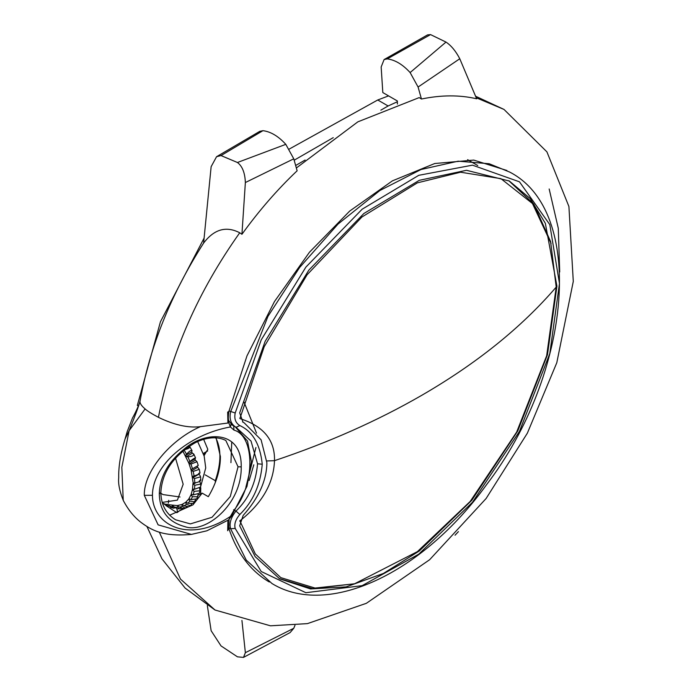 <?xml version="1.0" encoding="UTF-8"?>
<svg xmlns="http://www.w3.org/2000/svg" width="692" height="692" viewBox="0 0 692 692"><rect width="100%" height="100%" fill="white"/><g stroke="black" fill="none" stroke-linecap="round" stroke-linejoin="round"><path stroke-width="1.04" d="M127.164 431.696L132.553 417.864C134.879 414.015 139.672 403.497 139.663 402.407L139.784 402.017C138.461 406.861 134.914 416.42 129.127 430.683L145.112 408.937C141.159 405.564 139.49 402.848 140.113 400.789C149.827 346.822 170.993 294.247 203.612 243.082C214.122 229.199 226.172 225.765 239.743 232.772L241.932 234.294L245.366 182.541C244.977 172.853 242.338 166.166 237.442 162.499L221.016 155.57L216.561 156.712L211.138 166.668L203.612 243.082M198.249 495.195L202.159 493.128L192.999 504.831L169.661 515.211M165.846 505.506L176.892 512.711L182.532 508.585M216.077 437.716L220.411 456.59C220.428 469.721 216.388 483.085 208.318 496.683L202.159 493.128M139.853 401.836L140.113 400.789L139.853 401.836M397.372 104.051L397.372 100.971L382.814 92.572L381.162 66.986L384.095 59.564L387.26 58.898C395.08 59.884 402.692 64.442 410.122 72.565L418.089 87.036L421.454 99.025C441.237 94.925 459.635 94.839 476.65 98.783L459.773 58.751C455.803 51.13 451.219 45.577 446.003 42.082L430.545 34.6L427.57 34.885L384.095 59.564M296.349 168L357.833 121.853L419.214 97.589L421.454 99.025M228.395 420.598L228.654 422.509L227.91 423.028L200.42 426.661C188.302 428.123 174.306 425.018 158.425 417.337C151.669 413.73 147.232 410.927 145.112 408.937M216.561 156.712L259.751 131.359L262.943 130.676C270.754 131.662 278.374 136.212 285.805 144.343L293.771 158.814L297.127 170.794C277.345 189.539 258.946 210.705 241.932 234.294M241.932 620.421L245.366 652.686L243.506 657.4L290.121 632.574L293.771 628.284L294.991 625.326M269.318 581.998C250.573 571.09 237.062 553.159 228.784 528.195L227.677 530.747L227.91 520.272L206.882 530.799L191.407 534.414L158.122 524.865L144.291 495.325C143.72 471.209 170.794 439.463 200.42 426.661M227.91 423.028L227.677 412.095L228.862 411.481L246.983 355.861L274.456 301.574L309.462 252.225L349.685 211.077L392.416 180.854L434.749 163.52L473.743 160.086L506.899 170.483M243.506 657.4L237.442 656.829L221.016 645.904L211.138 630.723L207.332 605.543M123.237 500.368L121.835 467.299L129.127 430.683L125.053 439.039C120.572 453.667 118.453 466.581 118.713 477.791C118.073 483.578 119.586 491.095 123.245 500.359M228.654 422.509L230.419 426.955C188.432 434.498 152.361 465.422 152.456 495.308C152.378 524.64 188.423 544.448 230.419 516.422L228.801 519.692M227.91 520.272L228.654 519.804M233.593 509.727L233.957 510.22L230.419 516.422L231.448 516.215L228.697 519.779M238.048 466.78L230.289 496.51L212.037 517.27L190.378 523.896L175.612 519.796C166.002 513.827 161.08 504.762 160.847 492.609L160.847 492.609C161.911 472.999 172.663 456.798 193.094 443.996C198.898 440.259 213.785 434.299 225.817 440.484L238.048 466.78L241.223 466.875C241.906 504.477 205.455 534.086 184.833 526.629C168.217 522.071 159.705 511.154 159.298 493.889C159.809 476.693 168.329 461.564 184.868 448.502C205.23 431.073 241.966 429.689 241.223 466.875M228.862 411.481C228.066 417.094 228.135 420.303 229.061 421.091L231.145 423.686L230.419 426.955L233.957 430.104C254.898 435.804 255.469 484.08 233.957 510.22M233.688 425.943L233.957 430.104M127.241 431.436L125.053 439.039M458.415 531.629L455.042 535.227M200.758 487.791L200.628 494.512M176.841 508.741L177.602 512.262M295.648 165.5L305.111 160.034M234.761 510.402L235.963 511.094C248.662 498.984 255.858 483.224 257.554 463.813L251.023 441.055L235.963 427.258C230.912 424.11 229.121 418.971 230.6 411.844L267.942 316.391L299.593 267.527L338.007 224.096L379.822 190.551L421.021 169.514L458.173 161.184L489.166 163.736L509.589 172.031C585.726 210.999 572.12 373.265 486.225 485.127C422.466 573.46 327.973 617.947 271.999 583.546L246.265 560.131L230.592 528.714C229.121 523.368 230.912 517.495 235.963 511.094L239.83 514.511C253.021 501.588 260.495 484.815 262.251 464.202C260.157 444.325 252.684 431.453 239.83 425.58C235.565 422.916 234.026 418.721 235.202 412.986L261.23 339.858L305.881 267.112L362.132 209.218L418.772 175.31L472.472 165.163L519.476 181.823L549.803 224.632L559.465 283.504L549.803 353.543L519.476 431.375L472.472 502.314L418.772 554.162L362.132 585.657L305.881 592.715L261.23 571.523L235.202 528.454C234.026 524.164 235.565 519.519 239.83 514.511M244.19 422.847L261.092 439.801L266.887 462.74C266.697 480.326 258.791 497.885 243.169 515.428L239.674 525.833L255.132 556.636L279.698 578.849L310.518 588.935L346.164 586.885L383.446 573.434L419.283 550.996L471.814 500.264L517.806 430.857L547.476 354.711L556.93 286.185L545.339 223.308L530.245 198.604L509.364 181.044L466.494 170.293L419.283 180.327L363.862 213.499L308.831 270.139L265.14 341.32L239.674 412.865L243.022 422.189L244.19 422.847L242.607 421.938M231.751 441.903L230.938 462.671M236.898 427.777L236.033 427.293M205.178 474.842L215.316 480.689L215.316 482.575M215.316 480.689C221.431 462.628 221.431 448.087 215.316 437.084M203.682 439.403L207.808 449.316L204.054 455.717M236.015 427.284L239.83 425.58M245.902 487.133L255.928 447.516M243.982 401.914L256.533 433.166M253.8 464.825L249.146 480.525M138.365 406.014L137.336 405.417L160.44 321.771L204.105 238.1M397.372 101.741L388.117 105.971L380.842 110.166M294.161 160.207L333.259 137.639M289.325 149.022L377.745 99.985L388.558 95.885M204.867 452.559L204.002 455.526M239.787 521.137L239.994 520.531M239.787 418.15L240.046 418.651C263.557 426.16 275.044 440.164 274.499 460.664C273.608 483.345 262.13 503.361 240.046 520.704M508.784 180.716L533.809 204.036L550.59 241.543L556.212 287.093L546.663 355.757L516.656 432.093L470.214 501.423L417.388 551.636L354.581 583.78L315.024 588.062L280.831 577.638L255.357 553.998L239.942 520.989M354.581 583.78L312.646 588.598L279.118 578.503M239.942 418.392L264.197 346.727L307.118 274.75L361.907 217.02L417.388 182.844L460.578 172.213L500.922 178.657L532.459 203.526L551.074 243.437M180.024 496.994L163.009 494.581L160.847 493.232M175.534 458.165L183.172 484.236L177.403 500.117L162.205 502.409M199.382 480.698L200.81 484.054L194.807 485.256L193.379 484.166L191.096 470.076L188.804 463.078L182.852 451.089M191.978 451.08C191.485 449.739 189.669 450.786 186.529 454.229L185.707 455.379L186.364 456.659L192.359 453.191L191.701 451.911L191.995 450.518L189.902 446.902L188.553 446.452M195.378 458.294C195.343 457.533 193.526 458.58 189.928 461.443L188.916 462.351L189.426 463.666L195.429 460.206L194.919 458.882L195.551 457.922L193.855 454.16L192.359 453.191M189.928 461.443L187.843 456.798L186.364 456.659M191.096 470.076L191.312 469.418L191.658 470.733L197.661 467.264L197.315 465.958M191.312 469.418L192.488 468.769L190.957 464.081L189.426 463.666M192.497 476.926L192.817 476.364L192.99 477.636L198.993 474.167L199.936 475.387L200.568 476.849L194.487 478.527L192.99 477.636M192.817 476.364L194.132 475.992L193.189 471.399L191.658 470.733M193.379 482.981L194.807 482.895L194.487 478.527M163.295 503.508L167.395 506.215L166.919 504.122M192.973 483.431L192.497 489.391L191.096 494.624L188.804 498.967L185.698 502.297L181.866 504.511L177.429 505.541L177.636 507.314L179.444 508.879L177.126 508.784L172.334 505.592M167.931 504.494L170.907 507.521L173.467 508.213L175.007 507.85M173.467 508.213L172.23 505.653M162.438 503.171L166.115 504.451L177.792 505.636M185.698 502.297L186.364 502.383L185.698 502.297L185.707 502.911L186.529 504.364L190.378 505.705L188.639 506.708L183.96 505.852L182.55 504.728L181.866 504.511L181.771 505.03L182.437 504.65M181.866 504.511L182.385 506.466L185.171 508.066L186.676 507.02M185.171 508.066L183.129 508.542L179.41 507.149L177.429 505.541M188.804 498.967L189.426 498.915L188.804 498.967L188.916 499.641L189.842 499.105M186.364 502.383L187.843 503.318L193.284 503.387L195.516 499.875M194.72 501.856L189.928 501.077L188.916 499.641M191.096 494.624L191.658 494.434L191.096 494.624L191.312 495.342L192.463 494.676M189.426 498.915L190.957 499.624L196.848 498.828L198.18 494.477M197.929 496.769L192.488 496.709L191.312 495.342M192.497 489.391L192.99 489.071L192.497 489.391L192.817 490.126L194.357 489.235M191.658 494.434L193.189 494.892L199.27 493.318L199.953 490.758L199.581 488.249M199.953 490.758L194.132 491.381L192.817 490.126M192.99 489.071L194.487 489.253L200.568 487.064M200.248 479.746C201.208 480.966 199.391 482.013 194.807 482.895M199.573 472.852C200.273 473.38 198.466 474.427 194.132 475.992M193.189 471.399L199.279 469.34L197.661 467.264M197.938 465.629L192.488 468.769M190.957 464.081L197.012 461.711L195.429 460.206M187.843 456.798C192.584 456.478 194.4 455.431 193.293 453.658M186.529 454.229L183.96 449.774C188.509 448.779 190.326 447.724 189.4 446.634M168.718 500.316L168.355 503.162M167.395 506.215L168.917 505.956M179.444 508.879L181.019 508.248M190.378 505.705L191.623 504.157M198.656 473.371L198.993 474.167M158.425 417.337C171.114 352.782 198.215 291.254 239.743 232.772M476.217 97.762L504.001 109.431L475.56 96.205M146.946 526.534L161.937 558.799L185.11 588.079L214.996 610.007L180.448 579.074L159.29 532.105M293.771 628.284L245.366 652.686M152.456 495.308L144.291 495.325M159.298 493.889L160.847 492.609M229.069 519.242L228.784 528.186M293.771 158.814L245.366 182.541M285.805 144.343L237.442 162.499M262.943 130.676L221.016 155.57M418.089 87.036L459.773 58.751M410.122 72.565L446.003 42.082M387.26 58.898L430.545 34.6M235.202 528.454L230.6 528.714L228.611 527.563M228.991 410.918L235.202 412.986M257.554 463.813L262.251 464.202M377.745 99.985L388.117 105.971M266.861 460.958L274.499 460.664C328.389 442.629 377.374 420.9 421.454 395.487C476.572 363.585 521.5 327.454 556.212 287.093M166.893 505.186L163.269 503.465M172.42 506.881L168.909 505.938M177.636 507.314L174.341 507.184M182.385 506.466L179.41 507.149M186.529 504.364L183.96 505.852M189.928 501.077L187.843 503.318M192.488 496.709L190.957 499.624M194.132 491.381L193.189 494.892M194.807 485.256L194.487 489.253M185.707 455.379L191.701 451.911M188.916 462.351L194.919 458.882M193.379 484.166L195.793 482.774M185.707 502.911L186.485 502.461M559.707 271.991L558.288 228.273L549.171 188.985M214.996 610.007L270.468 625.81L307.421 623.622L366.362 603.312L429.645 559.716L486.13 498.482L527.347 433.192L556.801 362.72L573.287 281.402L568.911 206.501L546.922 151.877L504.001 109.431M123.211 500.316C128.158 509.762 134.136 517.158 141.142 522.495C151.418 530.037 162.905 536.983 191.416 534.414M235.237 426.843L247.52 441.046L251.438 461.893L246.992 486.346L231.448 516.215M231.145 423.686L233.377 425.77M139.663 402.407L139.922 401.507M231.465 424.663L235.721 427.12M467.61 159.679L477.791 165.561M200.81 480.231L200.568 476.849M200.023 472.973L199.279 469.34M198.249 465.474L197.012 461.711M200.81 484.054L200.576 487.064M197.713 441.66L204.183 456.166L205.732 467.939L199.927 489.227M207.669 450.942L203.37 453.424"/></g></svg>
